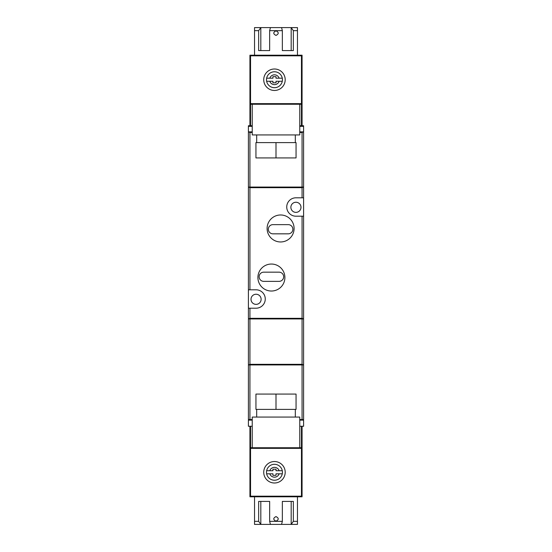 <?xml version="1.0" encoding="UTF-8"?>
<svg xmlns="http://www.w3.org/2000/svg" width="552" height="552" viewBox="0 0 552 552"><rect width="100%" height="100%" fill="white"/><g stroke="black" fill="none" stroke-linecap="round" stroke-linejoin="round"><path stroke-width="0.83" d="M295.934 212.368A5.058 5.058 0 0 1 290.876 207.304A5.058 5.058 0 0 1 295.934 202.246A5.058 5.058 0 0 1 300.992 207.304A5.058 5.058 0 0 1 295.934 212.368M271.398 291.028A13.496 13.496 0 0 1 257.908 277.532A13.496 13.496 0 0 1 271.398 264.042A13.496 13.496 0 0 1 284.894 277.532A13.496 13.496 0 0 1 271.398 291.028M280.602 241.962A13.496 13.496 0 0 1 267.106 228.466A13.496 13.496 0 0 1 280.602 214.976A13.496 13.496 0 0 1 294.092 228.466A13.496 13.496 0 0 1 280.602 241.962M256.066 304.366A5.058 5.058 0 0 1 251.008 299.308A5.058 5.058 0 0 1 256.066 294.244A5.058 5.058 0 0 1 261.124 299.308A5.058 5.058 0 0 1 256.066 304.366M276 35.418C273.033 33.886 273.033 32.354 276 30.822C278.967 32.354 278.967 33.886 276 35.418M276 521.178C273.033 519.646 273.033 518.114 276 516.582C278.967 518.114 278.967 519.646 276 521.178M252.236 104.266L252.236 134.936L299.764 134.936L299.764 104.266M302.068 125.732L302.068 104.266L249.932 104.266L249.932 125.732M274.468 69A10.736 10.736 0 0 0 263.732 79.736A10.736 10.736 0 0 0 274.468 90.466A10.736 10.736 0 0 0 285.198 79.736A10.736 10.736 0 0 0 274.468 69M295.32 142.602L295.32 134.936M256.68 142.602L256.68 134.936M299.764 447.734L299.764 417.064L252.236 417.064L252.236 447.734M249.932 496.8L250.546 496.186L250.546 448.348L249.932 447.734L302.068 447.734L302.068 496.8L249.932 496.8L249.932 426.268M274.468 71.76A7.976 7.976 0 0 1 282.293 81.268A7.976 7.976 0 0 1 266.644 81.268A7.976 7.976 0 0 1 274.468 71.76A7.976 7.976 0 0 1 282.293 78.198L279.126 78.198L282.293 78.198A7.976 7.976 0 0 0 266.644 78.198L272.936 78.198L272.936 76.666L276 76.666L276 78.198L279.126 78.198A4.906 4.906 0 0 0 269.804 78.198L266.644 78.198A7.976 7.976 0 0 1 274.468 71.76M269.804 81.268A4.906 4.906 0 0 0 279.126 81.268L282.293 81.268L276 81.268L276 82.8L272.936 82.8L272.936 81.268L266.802 81.268M274.468 461.534A10.736 10.736 0 0 0 263.732 472.264A10.736 10.736 0 0 0 274.468 483A10.736 10.736 0 0 0 285.198 472.264A10.736 10.736 0 0 0 274.468 461.534M256.68 409.398L256.68 417.064M295.32 409.398L295.32 417.064M282.293 473.802A7.976 7.976 0 0 1 266.644 473.802L272.936 473.802L272.936 475.334L276 475.334L276 473.802L282.293 473.802A7.976 7.976 0 0 1 274.468 480.24A7.976 7.976 0 0 0 282.293 470.732L276 470.732L276 469.2L272.936 469.2L272.936 470.732L266.644 470.732A7.976 7.976 0 0 1 282.293 470.732A7.976 7.976 0 0 0 266.644 470.732A7.976 7.976 0 0 1 274.468 464.294M302.986 187.066L303.6 187.68L303.6 318.318L303.151 318.766L302.068 318.318L249.932 318.318L248.848 318.766L248.4 318.318L248.4 187.68L248.848 187.232L249.932 187.68L249.932 289.8L256.066 289.8A9.198 9.198 0 0 1 265.264 298.998A9.198 9.198 0 0 1 256.066 308.202L248.4 308.202M303.6 216.198L295.934 216.198A9.198 9.198 0 0 1 286.736 207A9.198 9.198 0 0 1 295.934 197.802L303.6 197.802M303.151 187.232L302.068 187.68L249.932 187.68M302.068 187.066L303.6 187.066L303.6 132.48L303.151 132.031L302.068 132.48L302.068 187.066L249.932 187.066L249.932 132.48L252.236 132.48M249.932 132.48L248.848 132.031L248.4 132.48L248.4 187.066L249.932 187.066M249.932 318.932L248.4 318.932L248.4 364.32L248.848 364.768L249.932 364.32L249.932 318.932L302.068 318.932L302.068 364.32L249.932 364.32M302.068 364.32L303.151 364.768L303.6 364.32L303.6 318.932L302.068 318.932M248.4 289.8L249.932 289.8M299.764 132.48L302.068 132.48M279.064 272.164L263.732 272.164A4.602 4.602 0 0 0 259.136 276.766A4.602 4.602 0 0 0 263.732 281.368L279.064 281.368A4.602 4.602 0 0 0 283.666 276.766A4.602 4.602 0 0 0 279.064 272.164M288.268 224.636L272.936 224.636A4.602 4.602 0 0 0 268.334 229.232A4.602 4.602 0 0 0 272.936 233.834L288.268 233.834A4.602 4.602 0 0 0 292.864 229.232A4.602 4.602 0 0 0 288.268 224.636M299.764 126.346L303.6 126.346L303.6 131.866L299.764 131.866M252.236 131.866L248.4 131.866L248.4 126.346L252.236 126.346M249.014 420.134L248.4 419.52L248.4 364.934L303.6 364.934L303.6 419.52L302.986 420.134M303.6 126.346L303.6 125.732L299.764 125.732M252.236 125.732L248.4 125.732L248.4 126.346M248.4 419.52L252.236 419.52M299.764 419.52L303.6 419.52M301.454 104.266L301.454 125.732M250.546 125.732L250.546 104.266M252.236 426.268L248.4 426.268L248.4 420.134L252.236 420.134M299.764 420.134L303.6 420.134L303.6 426.268L299.764 426.268M297.466 55.2L297.466 27.6L291.18 27.6L293.347 30.664L293.347 50.598L282.348 50.598L282.348 30.664L269.652 30.664L269.652 50.598L258.653 50.598L258.653 30.664L254.534 30.664L254.534 55.2M297.466 30.664L293.347 30.664M258.653 30.664L260.82 27.6L254.534 27.6L254.534 30.664M282.348 30.664L281.554 27.6L270.445 27.6L269.652 30.664M281.554 27.6L291.18 27.6L291.18 50.598L282.348 50.598M270.445 27.6L260.82 27.6L260.82 50.598L269.652 50.598M301.454 447.734L301.454 426.268M250.546 426.268L250.546 447.734M302.068 426.268L302.068 447.734L301.454 448.348L301.454 496.186L250.546 496.186M254.534 521.336L258.653 521.336L258.653 501.402L269.652 501.402L269.652 521.336L270.445 524.4L254.534 524.4L254.534 496.8M269.652 521.336L282.348 521.336L282.348 501.402L293.347 501.402L293.347 521.336L297.466 521.336L297.466 496.8M297.466 521.336L297.466 524.4L291.18 524.4L293.347 521.336M269.652 501.402L260.82 501.402L260.82 524.4L258.653 521.336M282.348 501.402L291.18 501.402L291.18 524.4L281.554 524.4L282.348 521.336M270.445 524.4L281.554 524.4M302.068 55.2L249.932 55.2L249.932 104.266L250.546 103.652L301.454 103.652L302.068 104.266L302.068 55.2L301.454 55.814L250.546 55.814L249.932 55.2M250.546 55.814L250.546 103.652M301.454 103.652L301.454 55.814M276 142.602L255.949 142.602L255.949 157.934L276 157.934L276 142.602L296.051 142.602L296.051 157.934L276 157.934M250.546 448.348L301.454 448.348M302.068 496.8L301.454 496.186M276 409.398L296.051 409.398L296.051 394.066L255.949 394.066L255.949 409.398L276 409.398L276 394.066M266.644 473.802A7.976 7.976 0 0 1 266.644 470.732M279.126 473.802A4.906 4.906 0 0 1 269.804 473.802L266.802 473.802M269.804 470.732A4.906 4.906 0 0 1 279.126 470.732L282.134 470.732M282.293 81.268A7.976 7.976 0 0 1 274.468 87.706M302.068 187.68L302.068 197.802M302.068 216.198L302.068 318.318M249.932 308.202L249.932 318.318M249.932 364.934L249.932 420.134M302.068 420.134L302.068 364.934"/></g></svg>

